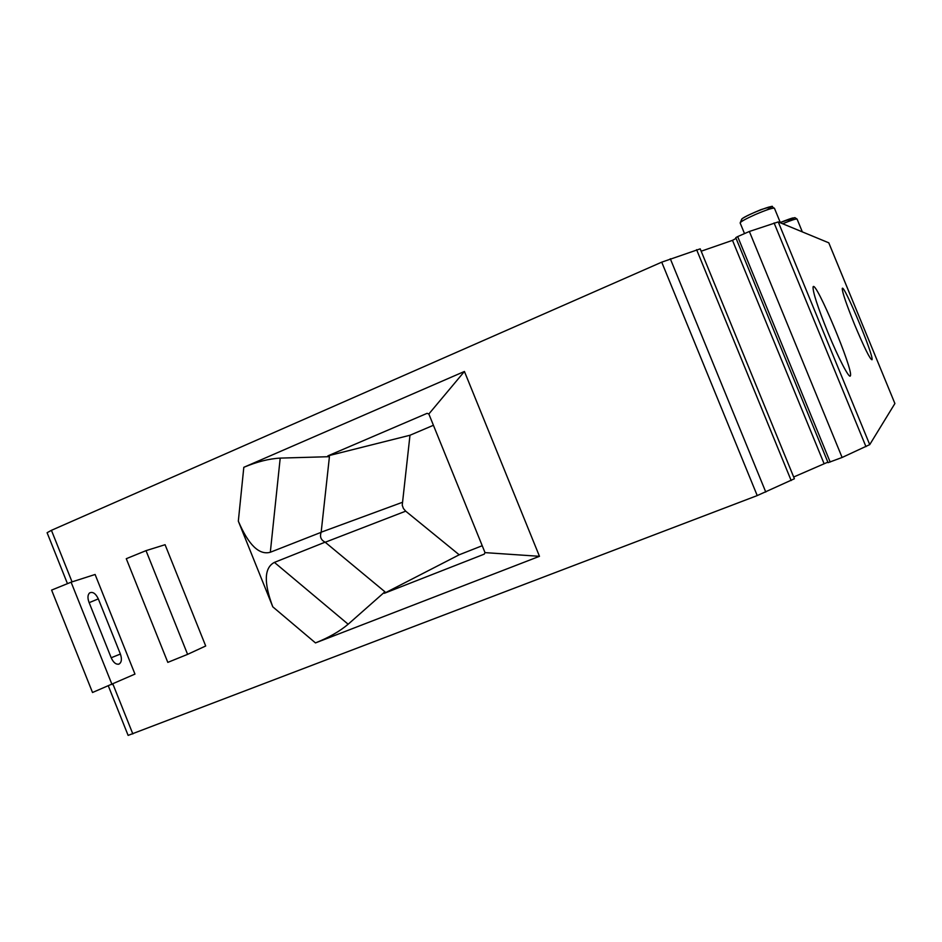 <?xml version="1.0" encoding="UTF-8"?>
<svg xmlns="http://www.w3.org/2000/svg" width="942" height="942" viewBox="0 0 942 942"><rect width="100%" height="100%" fill="white"/><g stroke="black" fill="none" stroke-linecap="round" stroke-linejoin="round"><path stroke-width="1.41" d="M433.414 425.278L409.982 435.251L402.234 505.206L403.435 508.515L405.696 511.165L459.201 554.791L384.348 593.295L384.925 591.776L325.12 542.168L274.405 562.398C264.184 567.72 263.642 582.533 272.791 606.836L315.476 642.915C328.888 637.534 339.779 631.305 348.151 624.228L274.405 562.398M409.982 435.251L327.863 455.881L427.103 413.338L428.845 413.985L464.43 371.466L539.472 556.31L485.024 552.624L484.247 554.143L384.348 593.295M459.201 554.791L482.233 545.712M485.024 552.624L428.845 413.985M327.863 455.881L329.429 456.682L321.151 532.312C319.597 536.74 320.928 540.025 325.12 542.168M329.429 456.682L280.21 458.106L270.319 552.247L321.151 532.312M270.319 552.247C259.203 555.356 248.535 544.982 238.326 521.15L272.791 606.836M280.21 458.106C269.235 458.672 257.107 461.733 243.813 467.303L464.43 371.466M384.925 591.776L348.151 624.228M539.472 556.31L315.476 642.915M828.795 242.871L894.9 403.529L869.725 444.636L842.113 457.471L828.065 462.675L735.773 237.655L737.68 236.583L830.173 462.039M793.682 477.005L827.853 462.157M108.436 686.165L128.124 735.396L757.227 495.586L794.4 478.76L700.212 248.853L661.731 262.159L51.433 530.322L47.1 532.713L67.388 583.463M126.275 558.7L146.022 550.646L187.599 654.36L167.806 662.379L126.275 558.7M146.022 550.646L165.074 544.712L205.697 645.988L187.599 654.36M894.9 403.529L828.795 242.824L778.233 221.923L749.361 231.473L737.68 236.583M736.055 238.361L732.499 240.351L701.178 251.208M134.965 674.095L95.107 574.479L71.097 582.18L51.61 590.092L92.516 692.5L134.965 674.095M732.499 240.351L823.944 463.323M827.865 332.361C817.656 306.986 812.734 291.843 813.076 286.957C815.16 278.644 853.805 370.712 850.391 375.776C849.519 379.426 838.451 358.266 827.865 332.361M854.653 324.755C846.328 304.148 842.195 292.044 842.266 288.476C843.467 282.824 874.353 356.865 872.009 359.773C870.137 359.503 864.356 347.833 854.653 324.755M111.262 657.928L88.96 602.162C87.465 597.946 87.665 594.873 89.549 592.954C92.705 591.423 95.637 593.389 98.321 598.877L120.388 654.042C122.06 658.976 121.636 662.297 119.128 664.016C116.16 664.793 113.535 662.768 111.262 657.928M402.152 502.404L321.163 532.206M405.696 511.165L325.214 542.251M787.642 221.759C797.556 216.377 795.107 216.625 780.282 222.489L794.848 217.626L797.073 219.062C795.966 218.697 791.162 220.263 782.684 223.76M766.517 210.078C786.44 199.174 739.129 217.449 741.754 219.651M797.085 219.086L802.337 231.885M774.454 208.276L774.43 208.229C772.605 207.782 766.105 209.936 754.931 214.717C745.381 219.027 740.447 221.794 740.165 223.007L744.427 233.38M238.326 521.15L243.813 467.303M51.433 530.322L72.051 581.873M112.946 684.163L132.846 733.948M661.731 262.159L757.227 495.586M670.304 258.756L765.775 492.054M696.609 249.677L791.174 480.55M749.361 231.473L842.113 457.471M774.077 222.936L865.969 446.661M778.233 221.923L869.725 444.636M120.388 654.042L111.191 657.752M98.321 598.877L89.16 602.668M112.039 684.575L71.097 582.18M780.423 222.83L774.43 208.229C769.32 206.216 778.127 204.602 761.042 209.607C751.528 213.528 745.122 216.636 741.837 218.933L740.141 222.96M118.186 664.275L119.128 664.016M849.766 376.023L850.391 375.776"/></g></svg>
